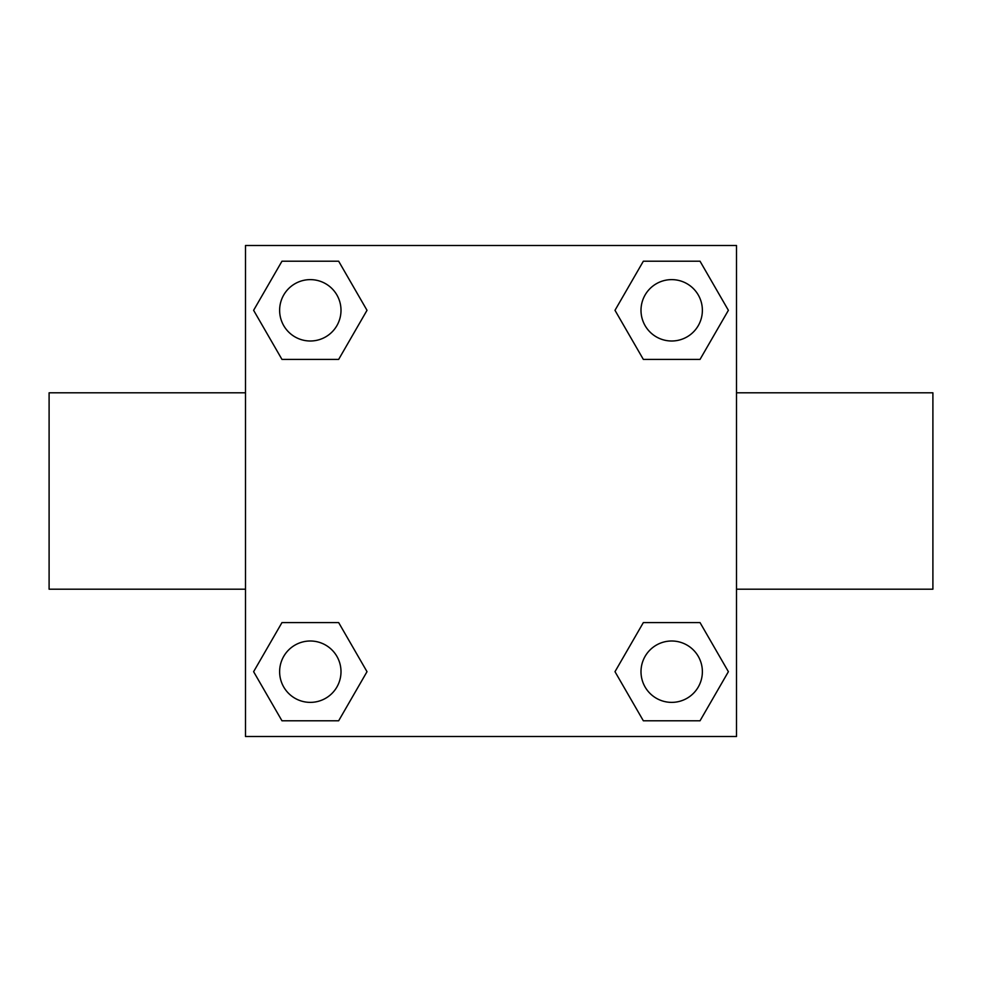 <?xml version="1.0" encoding="UTF-8"?>
<svg xmlns="http://www.w3.org/2000/svg" width="982" height="982" viewBox="0 0 982 982"><rect width="100%" height="100%" fill="white"/><g stroke="black" fill="none" stroke-linecap="round" stroke-linejoin="round"><path stroke-width="1.47" d="M338.655 359.412L281.969 359.412L253.614 310.312L281.969 261.212L338.655 261.212L367.01 310.312L338.655 359.412L281.969 359.412L320.893 359.412M320.893 622.588L338.655 622.588L367.01 671.688L338.655 720.788L281.969 720.788L253.614 671.688L281.969 622.588L338.655 622.588M661.107 359.412L643.345 359.412L614.99 310.312L643.345 261.212L700.031 261.212L728.386 310.312L700.031 359.412L643.345 359.412M643.345 622.588L700.031 622.588L728.386 671.688L700.031 720.788L643.345 720.788L614.99 671.688L643.345 622.588L700.031 622.588L661.107 622.588M736.5 589.2L932.9 589.2L932.9 392.8L736.5 392.8M245.5 392.8L49.1 392.8L49.1 589.2L245.5 589.2M245.5 245.5L736.5 245.5L736.5 736.5L245.5 736.5L245.5 245.5M700.031 720.788L643.345 720.788L700.031 720.788M702.376 671.688A30.688 30.688 0 0 0 656.344 645.113A30.688 30.688 0 0 0 656.344 698.263A30.688 30.688 0 0 0 702.376 671.688M338.655 720.788L281.969 720.788L338.655 720.788M341 671.688A30.688 30.688 0 0 0 294.968 645.113A30.688 30.688 0 0 0 294.968 698.263A30.688 30.688 0 0 0 341 671.688M643.345 261.212L700.031 261.212L643.345 261.212M702.376 310.312A30.688 30.688 0 0 0 656.344 283.737A30.688 30.688 0 0 0 656.344 336.887A30.688 30.688 0 0 0 702.376 310.312M281.969 261.212L338.655 261.212L281.969 261.212M341 310.312A30.688 30.688 0 0 0 294.968 283.737A30.688 30.688 0 0 0 294.968 336.887A30.688 30.688 0 0 0 341 310.312"/></g></svg>
